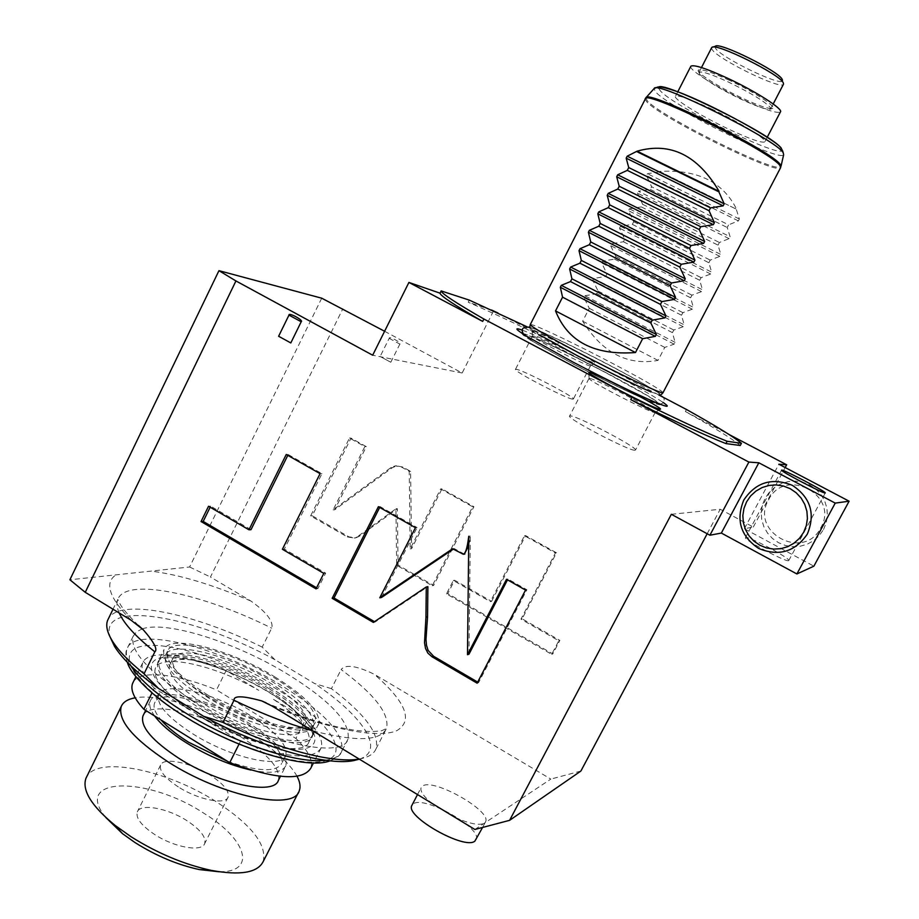 <?xml version="1.0" encoding="UTF-8"?>
<svg xmlns="http://www.w3.org/2000/svg" width="919" height="919" viewBox="0 0 919 919"><rect width="100%" height="100%" fill="white"/><g stroke="black" fill="none" stroke-linecap="round" stroke-linejoin="round"><path stroke-width="0.69" stroke-dasharray="4.59 3.45" d="M526.955 326.75L558.649 342.316L557.603 344.349L497.995 313M658.751 394.917L558.649 342.316M522.406 330.208C535.949 335.102 574.972 353.941 609.538 372.149C635.247 385.704 653.087 395.79 663.047 402.396M533.33 330.955C541.98 333.413 598.82 362.994 594.938 363.028L594.076 362.89C587.528 361.42 532.79 333.183 532.181 330.978L533.33 330.955M441.269 290.622L440.155 292.862M290.806 342.948L278.618 336.251M455.077 817.428C469.54 823.803 479.281 825.733 484.313 823.206L485.611 821.678C491.676 810.96 434.113 778.267 422.809 785.883L421.097 787.675C419.983 791.236 423.579 796.451 431.873 803.298M474.87 829.478L550.826 779.094L374.309 674.293C348.611 661.76 343.005 667.286 341.133 669.56C374.826 694.546 389.932 714.189 386.474 728.491C380.466 741.173 355.917 741.955 312.828 730.835M476.226 839.529C482.486 828.41 425.06 795.67 413.561 803.677L412.091 804.998M580.888 771.041L550.826 779.094M671.341 514.295L720.22 509.252L753.293 527.047L744.367 528.724L813.878 566.173M707.182 533.744L720.22 509.252M788.64 560.659C786.48 562.543 743.597 539.694 745.435 537.661L745.677 537.466C748.571 536.018 790.317 558.293 788.801 560.487L788.64 560.659M740.266 445.497C733.488 439.581 715.189 428.265 685.367 411.528L729.089 434.515M686.447 409.472L685.367 411.528M359.157 759.037L359.455 758.991C368.393 757.371 373.907 753.982 376.032 748.801C379.788 733.948 364.912 713.902 331.414 688.664L341.133 669.56M331.414 688.664L314.562 683.518L274.942 659.716L262.179 647.114L271.679 628.159C272.587 625.655 273.575 617.051 250.876 601.015L210.44 577.006L342.821 308.784M384.601 331.265L462.154 372.999L493.652 310.714M753.293 527.047L785.171 467.541M390.793 362.258L380.144 356.48L390.793 362.258L399.868 344.097C402.419 343.028 388.565 335.561 389.185 338.341L380.144 356.48M359.272 536.282L355.722 537.891L348.875 536.834L312.23 515.789L351.024 438.122L366.313 446.668L334.7 509.769L392.275 467.702L396.732 465.876L402.821 467.047L410.609 471.39L411.574 548.677L441.982 488.897L473.917 506.725L433.596 585.472L398.065 565.07L397.364 508.712L359.272 536.282L354.217 538.029L347.348 536.96L310.633 515.881L349.496 438.03L364.832 446.588L333.149 509.838L390.839 467.668L395.308 465.841L401.408 467.013L409.219 471.367L410.184 548.838L440.661 488.919L472.665 506.794L432.252 585.725L396.652 565.277L395.94 508.781L357.767 536.42M491.585 601.371L525.634 535.593L556.489 552.813L522.118 618.809L559.866 640.394L552.779 653.903L447.76 593.605L454.618 580.245L491.585 601.371L490.367 601.658L524.485 535.731L555.409 552.985L520.958 619.142L558.809 640.773L551.699 654.328L446.45 593.881L453.32 580.486L490.367 601.658M744.367 528.724L778.875 464.233M823.516 529.551L826.273 522.693L827.41 515.398L826.87 508.023L824.688 500.958L820.966 494.537L815.9 489.103L809.754 484.933L802.827 482.211L795.486 481.096L788.088 481.625L781.024 483.762L774.614 487.415L769.203 492.377L765.033 498.408L762.333 505.197L761.219 512.423L761.736 519.729L763.884 526.748L767.549 533.123L772.534 538.545L778.623 542.75L785.492 545.518L792.81 546.702L800.208 546.242L807.33 544.163L813.797 540.556L819.277 535.605L823.516 529.551M768.491 499.982C784.837 466.117 840 495.065 820.759 527.816C803.895 561.693 749.456 532.262 768.491 499.982M469.276 300.099L468.208 302.225C491.366 312.184 521.165 326.222 557.603 344.349M462.154 372.999L372.677 355.216M491.47 309.99L468.208 302.225M321.719 298.193L189.613 566.989L69.89 579.774M189.613 566.989L210.44 577.006M262.179 647.114C194.759 613.501 120.251 597.591 108.522 618.476M274.942 659.716C194.851 615.661 97.759 598.28 110.119 637.039M359.386 759.174C386.118 750.318 362.879 715.924 314.562 683.518M142.296 628.86C166.948 620.359 235.85 642.565 286.854 673.696C330.254 700.588 350.644 722.368 348.025 739.048C343.35 760.932 257.01 740.886 191.359 699.554C148.924 672.18 129.533 651.066 133.198 636.201L136.471 631.847L142.227 628.883M274.896 676.935C306.084 696.361 320.674 711.984 318.675 723.781C315.033 739.6 253.024 724.919 206.201 695.534C175.518 675.856 161.445 660.589 163.984 649.722C169.188 633.513 230.497 649.48 274.896 676.935M207.843 695.086C178.504 676.281 165.041 661.68 167.465 651.272C172.393 635.787 231.025 651.031 273.517 677.314C303.316 695.89 317.25 710.812 315.332 722.07C311.817 737.199 252.564 723.138 207.843 695.086M205.73 699.348C176.402 680.519 162.973 665.861 165.431 655.385C170.429 639.785 229.084 654.914 271.553 681.22C301.329 699.818 315.24 714.787 313.276 726.125C309.703 741.357 250.405 727.423 205.73 699.348M306.165 722.506C302.891 736.257 249.428 723.632 209.222 698.383C182.743 681.404 170.601 668.17 172.795 658.682C177.241 644.633 230.175 658.222 268.589 682.036C295.436 698.831 307.968 712.317 306.165 722.506L302.879 728.997C304.74 718.681 292.253 705.126 265.43 688.308C227.062 664.471 174.082 651.02 169.555 665.253C167.304 674.856 179.4 688.159 205.845 705.16C246.005 730.444 299.514 742.908 302.879 728.997M312.897 734.109C309.117 750.134 247.36 735.843 200.882 706.562C170.429 686.941 156.517 671.617 159.148 660.612C164.478 644.162 225.546 659.762 269.623 687.125C300.582 706.493 314.999 722.15 312.897 734.109L308.991 741.794C311.357 730.996 299.261 716.671 272.736 698.831L305.809 718.934L295.907 738.462L216.505 689.893L226.154 670.537L258.744 690.33C215.333 665.287 160.515 652.777 155.311 668.412C152.554 678.268 163.961 692.099 189.509 709.916L154.312 688.182L151.98 692.915M196.861 714.649L204.638 719.255L196.861 714.649M239.055 744.114L240.433 741.369L204.638 719.255C250.508 745.929 305.074 756.865 308.991 741.794M310.783 768.204C313.368 760.691 308.416 750.777 295.907 738.462M133.244 682.07C140.216 669.526 177.172 673.73 216.505 689.893M285.809 755.395C282.236 769.352 230.922 758.106 192.783 733.833C167.637 717.475 156.264 704.482 158.631 694.844C163.283 680.554 214.093 692.742 250.623 715.694C276.114 731.857 287.842 745.091 285.809 755.395L281.719 763.459C283.822 753.017 272.15 739.703 246.694 723.506C210.221 700.519 159.355 688.515 154.61 703.001C152.968 707.239 155.116 712.903 161.055 719.968M154.312 688.182C144.26 677.418 140.389 668.975 142.698 662.852C147.614 649.331 185.443 653.627 226.154 670.537M240.433 741.369C286.211 758.221 313.092 760.45 321.064 748.02C323.522 740.783 318.433 731.087 305.809 718.934M227.361 761.219C258.021 771.73 276.137 772.465 281.719 763.459M154.61 715.958C150.234 709.847 148.786 704.884 150.279 701.082C155.391 685.608 209.635 698.451 248.486 722.931C275.654 740.197 288.118 754.419 285.889 765.573L280.444 776.302M250.979 770.065C270.852 774.051 282.489 772.557 285.889 765.573M143.433 714.959C150.739 700.6 203.581 713.293 241.329 737.164C268.417 754.499 280.789 768.87 278.423 780.288M297.044 776.268C289.428 762.873 273.828 748.836 250.244 734.155C211.634 710.1 159.699 693.271 135.196 697.82M263.202 861.54C267.096 844.71 251.45 824.768 216.241 801.724C167.591 770.214 97.736 755.395 86.708 776.773M105.731 817.416C71.831 775.923 148.74 776.325 204.397 813.602C246.326 839.208 257.331 872.223 219.17 871.786M187.143 820.816C167.821 808.146 140.308 803.022 137.299 811.925C135.621 818.025 141.377 825.526 154.564 834.441C174.323 847.502 201.996 852.304 204.696 843.55C206.293 837.243 200.445 829.662 187.143 820.816M178.309 786.917C164.995 778.094 159.079 770.834 160.561 765.136C163.26 756.842 190.612 762.529 210.095 775.073C223.501 783.827 229.52 791.156 228.13 797.06C225.729 805.239 198.24 799.84 178.309 786.917M397.364 508.712L395.94 508.781M398.065 565.07L396.652 565.277M433.596 585.472L432.252 585.725M473.917 506.725L472.665 506.794M441.982 488.897L440.661 488.919M411.574 548.677L410.184 548.838M410.609 471.39L409.219 471.367M334.7 509.769L333.149 509.838M366.313 446.668L364.832 446.588M351.024 438.122L349.496 438.03M312.23 515.789L310.633 515.881M525.634 535.593L524.485 535.731M454.618 580.245L453.32 580.486M447.76 593.605L446.45 593.881M552.779 653.903L551.699 654.328M559.866 640.394L558.809 640.773M522.118 618.809L520.958 619.142M556.489 552.813L555.409 552.985M373.355 622.427L375.078 622.037L427.886 586.667M374.47 621.681L375.078 622.037M378.387 506.691L380.11 506.622L379.696 507.437M415.434 527.69L417.065 527.552L380.11 506.622M381.523 597.465L417.065 527.552M452.619 548.758L454.158 548.563L453.297 549.137M464.348 554.123L454.158 548.563M468.977 654.202L470.31 537.155L468.724 545.679M506.53 579.303L507.92 579.027L507.495 579.855M525.542 590.078L526.886 589.768L507.92 579.027M477.133 683.196L478.604 682.633L526.886 589.768M477.696 682.105L478.604 682.633M316.573 587.792L317.905 588.574L325.671 573.134L284.35 549.08L321.949 473.676L288.187 454.549L287.785 455.353M251.002 529.666L210.669 506.185L210.164 507.208M282.397 549.275L284.35 549.08M320.076 473.653L321.949 473.676M323.81 573.387L325.671 573.134M316.033 588.872L317.905 588.574M208.544 506.254L210.669 506.185M286.246 454.48L288.187 454.549M606.942 373.275L646.229 394.998C663.507 405.486 662.427 406.589 642.978 398.283C624.438 390.035 601.486 378.731 574.134 364.383L539.464 345.314C519.993 333.689 518.867 331.472 536.122 338.651C554.502 346.647 578.108 358.192 606.942 373.275M529.654 327.738C531.285 326.371 573.008 346.118 610.365 365.785C642.278 382.649 659.072 392.436 660.761 395.17L650.916 391.908C633.329 384.28 609.263 372.482 578.706 356.515L539.625 334.953L529.585 328.049M663.013 392.712L663.047 392.608C660.37 389.484 643.346 379.65 611.962 363.097C579.131 345.854 542.153 328.003 532.848 325.004L530.297 324.51M659.52 171.428L736.67 209.337L659.52 171.428C697.257 169.188 722.977 181.824 736.67 209.337M659.302 171.876L647.413 173.702L646.459 175.563L651.64 186.787L728.606 224.833L727.228 227.487L730.111 236.757L638.406 191.278L650.296 189.417L651.64 186.787M596.776 293.689L672.444 332.644L675.063 342.316L674.098 344.166L664.759 347.405L657.993 360.397C627.551 365.9 602.439 352.839 582.657 321.202L589.274 308.324L583.933 297.595L584.875 295.769L596.776 293.689L598.108 291.105L592.789 280.306L593.731 278.468L605.632 276.435L606.965 273.839L601.669 262.972L602.611 261.122L614.524 259.124L615.856 256.527L610.584 245.58L611.526 243.742L623.427 241.766L624.759 239.158L619.509 228.153L620.463 226.304L632.352 224.374L633.696 221.755L628.47 210.669L629.423 208.82L641.313 206.913L642.657 204.294L637.453 193.139L638.406 191.278M672.444 332.644L673.799 330.036L683.208 326.704L684.173 324.844L593.731 278.468M605.632 276.435L681.507 315.24L684.173 324.844M681.507 315.24L682.874 312.632L692.34 309.186L693.305 307.325L602.611 261.122M614.524 259.124L690.606 297.79L693.305 307.325M690.606 297.79L691.973 295.171L701.496 291.622L702.472 289.761L611.526 243.742M623.427 241.766L699.715 280.284L702.472 289.761M699.715 280.284L701.094 277.653L710.674 274.011L711.651 272.139L620.463 226.304M632.352 224.374L708.859 262.731L711.651 272.139M708.859 262.731L710.238 260.1L719.887 256.355L720.864 254.471L629.423 208.82M641.313 206.913L718.026 245.132L720.864 254.471M718.026 245.132L719.405 242.49L729.123 238.641L730.111 236.757M736.441 209.785L739.37 218.998L738.382 220.882L728.606 224.833M712.409 109.384C690.778 99.252 678.486 94.864 675.511 96.242C672.628 98.551 700.221 115.622 727.32 128.511C748.905 138.7 761.403 143.169 764.803 141.94C768.031 139.918 740.438 122.664 712.409 109.384M690.743 66.467C689.101 69.936 715.981 86.914 742.403 99.332C764.103 109.418 776.762 113.646 780.392 111.992M729.514 80.378C710.835 71.774 700.404 68.385 698.222 70.2C696.464 72.923 719.003 87.213 741.288 97.678C758.818 105.846 769.306 109.395 772.753 108.35C776.566 106.627 753.442 91.567 729.514 80.378M699.462 74.037L699.014 72.348C701.588 70.947 711.57 74.267 728.962 82.296C751.386 93.278 765.205 101.722 770.409 107.638L770.478 109.108C767.193 110.108 757.13 106.684 740.289 98.85C719.003 88.442 705.39 80.171 699.462 74.037M711.559 47.868L712.053 49.454C717.314 58.965 780.989 90.131 783.413 84.318M715.338 46.272L715.464 48.19C720.462 57.369 782.023 87.225 782.46 80.619L782.506 80.367M650.296 189.417L727.228 227.487M642.657 204.294L719.405 242.49M633.696 221.755L710.238 260.1M624.759 239.158L701.094 277.653M615.856 256.527L691.973 295.171M606.965 273.839L682.874 312.632M598.108 291.105L673.799 330.036M589.274 308.324L664.759 347.405M657.993 360.397L582.657 321.202M589.998 378.421C597.649 379.892 656.603 410.609 655.19 412.413L654.477 412.493C648.803 412.011 590.124 381.661 589.113 378.685L589.998 378.421M634.73 450.264C628.286 450.586 567.034 418.49 569.55 416.135L570.642 415.928C578.706 416.548 637.384 447.358 635.523 450.023L634.73 450.264M533.514 336.308C541.176 338.376 591.756 364.613 590.469 365.865L589.596 365.831C583.45 364.521 533.031 338.514 532.446 336.354L533.514 336.308M572.434 399.11C565.679 398.387 513.33 371.115 515.433 369.427L516.65 369.369C524.623 370.794 575.007 397.088 573.387 398.995L572.434 399.11M271.967 705.964C329.071 729.663 378.123 738.635 396.64 730.766C413.55 720.898 406.106 702.082 374.309 674.293M131.176 620.279C109.12 597.787 104.077 582.635 116.07 574.846M119.194 612.973C116.851 607.608 116.38 603.094 117.793 599.441C125.788 576.96 202.191 593.421 271.679 628.159M250.876 601.015C212.484 584.564 179.171 574.593 150.946 571.113M325.211 760.22C334.252 759.105 339.789 756.096 341.811 751.191C344.614 734.166 324.361 712.168 281.053 685.206C220.204 647.516 135.082 625.425 127.132 648.596C125.386 653.053 126.615 658.774 130.82 665.77M277.435 689.526C230.83 661.221 169.774 641.014 142.525 646.172C114.542 650.824 131.796 683.495 184.891 716.28C237.676 749.192 307.176 769.502 328.175 759.749C350.024 750.513 324.304 717.716 277.435 689.526M268.796 692.03C231.45 669.285 182.444 653.248 161.342 657.682C139.654 661.737 154.139 687.653 195.621 713.178C236.838 738.807 291.116 754.913 308.313 747.606C326.153 740.68 306.372 714.683 268.796 692.03M269.014 688.641C224.707 661.117 163.295 645.471 157.907 662.059C155.242 673.156 169.222 688.584 199.825 708.319C246.545 737.785 308.669 752.098 312.494 735.947C314.62 723.885 300.134 708.112 269.014 688.641M389.185 338.341L399.868 344.097M348.875 536.834L347.348 536.96M402.821 467.047L401.408 467.013M392.275 467.702L390.839 467.668M461.981 554.065L463.486 553.858M468.816 537.316L470.31 537.155M660.198 404.291C660.681 405.336 657.567 404.498 650.847 401.775C632.502 394.056 606.793 381.546 573.709 364.223L531.63 340.765C524.289 336.228 521.234 333.838 522.452 333.586M523.106 333.62C529.022 334.263 570.515 353.918 607.344 373.355C637.246 389.174 654.776 399.363 659.922 403.901M645.138 98.976L646.631 101.653C659.67 117.184 776.923 175.288 780.518 167.832L780.702 167.442M645.931 97.747L647.229 100.757C660.244 116.334 777.485 174.403 780.897 166.81L781.058 166.098M781.495 148.637C782.85 149.831 783.562 151.888 783.631 154.806C780.277 162.663 667.424 106.891 655.281 91.544L654.133 88.546M781.196 148.476C792.81 164.409 672.685 106.627 660.049 90.453L658.797 88.362M739.37 218.998L647.413 173.702M738.382 220.882L646.459 175.563M729.123 238.641L637.453 193.139M719.887 256.355L628.47 210.669M710.674 274.011L619.509 228.153M701.496 291.622L610.584 245.58M692.34 309.186L601.669 262.972M683.208 326.704L592.789 280.306M675.063 342.316L584.875 295.769M674.098 344.166L583.933 297.595M482.578 827.445L485.611 821.678M417.513 794.556L421.097 787.675M138.413 625.425C119.78 607.034 119.964 603.059 119.206 602.29L117.793 599.441L113.026 609.228M376.032 748.801L386.474 728.491L381.592 730.789C373.826 731.88 364.452 731.627 353.47 730.031C329.611 726.297 300.479 717.222 266.073 702.794M348.025 739.048L341.811 751.191C340.96 754.752 337.055 757.957 330.082 760.817M133.198 636.201L127.132 648.596C125.432 651.376 125.512 655.959 127.373 662.335M318.675 723.781L312.494 735.947C313.356 735.614 312.644 732.971 310.369 728.009C309.037 725.148 305.016 720.439 298.296 713.891C290.209 706.619 280.203 699.302 268.302 691.95C241.835 676.315 216.034 665.609 190.876 659.831C153.312 654.385 159.722 662.185 157.907 662.059L163.984 649.722M167.465 651.272L165.431 655.385M315.332 722.07L313.276 726.125M172.795 658.682L169.555 665.253M159.148 660.612L155.311 668.412M142.698 662.852L135.897 676.671M321.064 748.02L313.471 762.919M158.631 694.844L154.61 703.001M150.279 701.082L145.684 710.41M299.18 790.96L298.468 792.35M160.561 765.136L137.299 811.925M228.13 797.06L204.696 843.55M355.722 537.891L354.217 538.029M396.732 465.876L395.308 465.841M781.564 470.183L745.435 537.661M825.262 492.975L788.801 560.487M470.275 536.099L468.782 536.259M657.177 403.085L650.847 401.775C632.272 394.021 606.574 381.546 573.778 364.349L531.63 340.765L527.047 336.492M646.229 394.998L606.988 373.355C577.982 358.192 554.352 346.624 536.122 338.651M642.978 398.283C666.769 408.404 661.565 402.005 663.989 400.454C664.747 398.743 663.116 396.307 659.084 393.137L637.775 380.386L610.733 365.796C577.293 348.278 539.901 330.059 529.758 327.221M539.464 345.314C529.987 339.743 524.703 336.078 523.623 334.344M677.774 91.82L675.511 96.242M767.227 137.287L764.803 141.94M698.934 72.498L698.222 70.2M699.014 72.348L701.473 67.558M770.478 109.108L772.753 108.35M770.604 108.982L773.201 103.973M782.46 80.619L783.539 84.088M712.788 47.122L711.903 47.42M655.075 412.528L660.267 409.219M589.113 378.685L588.826 372.574M588.999 378.444L569.55 416.135M655.19 412.413L635.523 450.023M590.4 365.957L594.938 363.028M532.446 336.354L532.181 330.978M532.365 336.193L515.433 369.427M590.469 365.865L573.387 398.995"/><path stroke-width="1.38" d="M658.751 394.917L686.447 409.472C716.292 426.175 734.614 437.455 741.426 443.303L727.124 441.269C707.182 433.377 675.488 418.696 632.031 397.238L483.888 319.031C455.617 302.742 441.384 293.379 441.154 290.921L469.276 300.099L526.955 326.75M663.047 402.396C670.192 407.301 668.228 407.531 657.177 403.085C637.235 394.676 609.171 380.994 572.962 362.063L527.047 336.492C515.283 329.186 513.744 327.084 522.406 330.208M589.791 372.333C598.476 374.171 665.103 409.024 660.267 409.219L659.635 409.185C653.627 408.587 589.895 375.63 588.826 372.574L589.791 372.333M482.682 321.409C454.445 305.085 440.224 295.677 440.029 293.172L408.909 282.432L482.682 321.409L483.888 319.031M785.171 467.541L786.641 464.784L778.875 464.233L849.11 501.2L813.878 566.173L796.888 573.961L721.346 533.066L709.916 535.226L671.341 514.295L509.608 820.334L474.87 829.478L271.967 705.964L261.662 700.887C242.788 695.694 233.587 695.488 234.023 700.267L222.938 722.414C277.745 749.318 333.942 763.781 359.157 759.037M709.916 535.226L748.87 462.073L630.767 399.662C674.224 421.097 705.941 435.732 725.907 443.578L740.266 445.497L741.426 443.303M632.031 397.238L630.767 399.662M235.942 280.95L85.249 592.318L69.89 579.774L218.952 270.668L235.942 280.95L372.677 355.216L408.909 282.432M85.249 592.318L131.176 620.279L143.341 629.86C154.036 642.163 157.873 649.492 154.84 651.835C135.943 636.798 124.065 623.84 119.194 612.973M108.522 618.476L107.649 620.268C105.582 625.563 107.132 632.433 112.279 640.865C118.379 650.652 128.97 661.634 144.042 673.788L154.84 651.835M144.042 673.788L158.562 688.469L203.708 716.326L222.938 722.414M301.202 321.765L290.806 342.948L278.618 336.251L288.968 315.114C288.233 311.874 304.097 320.49 301.202 321.765L288.968 315.114M425.945 617.177L424.509 642.772L425.508 648.366L427.886 653.133L432.068 656.809L477.133 683.196L525.542 590.078L506.53 579.303L467.484 654.696L468.782 536.259C468.552 536.42 467.22 552.951 463.337 554.26L452.619 548.758L379.8 597.787L415.434 527.69L378.387 506.691L332.173 598.315L373.355 622.427L426.29 586.954L425.945 617.177L427.553 616.798L425.991 639.302L426.462 645.195L428.105 650.388L433.653 656.315L477.696 682.105M282.397 549.275L320.076 473.653L286.246 454.48L248.969 529.803L208.544 506.254L201.043 521.533L316.033 588.872L323.81 573.387L282.397 549.275M412.091 804.998L411.815 805.538C404.923 816.405 464.83 850.305 474.882 841.115L482.578 827.445M455.077 817.428L431.873 803.298M509.608 820.334L580.888 771.041L707.182 533.744M721.346 533.066L758.83 462.785L748.87 462.073M786.641 464.784L729.089 434.515M849.11 501.2L835.233 503.107L758.83 462.785M825.182 492.998C823.596 493.813 780.288 471.16 781.564 470.183L781.747 470.103C784.091 469.712 826.238 491.768 825.296 492.917L825.182 492.998M727.124 441.269L725.907 443.578M218.952 270.668L321.719 298.193L384.601 331.265M497.995 313L491.47 309.99M796.888 573.961L835.233 503.107M743.793 500.039C755.877 482.142 772.086 477.248 792.396 485.358C810.615 497.593 815.612 513.813 807.364 534.019C795.004 551.951 778.726 556.73 758.554 548.379C740.599 536.11 735.682 519.993 743.793 500.039M803.631 532.331L806.319 525.634L807.422 518.5L806.905 511.286L804.768 504.37L801.138 498.087L796.199 492.768L790.202 488.678L783.447 486.025L776.291 484.922L769.077 485.439L762.173 487.529L755.923 491.091L750.639 495.938L746.584 501.843L743.942 508.483L742.851 515.559L743.368 522.704L745.458 529.562L749.031 535.811L753.902 541.119L759.829 545.231L766.538 547.942L773.672 549.102L780.897 548.666L787.836 546.633L794.142 543.106L799.496 538.258L803.631 532.331M110.119 637.039L114.565 646.482C122.342 658.912 137.011 672.903 158.562 688.469M203.708 716.326C261.272 747.606 326.498 766.159 353.551 760.633L359.386 759.174M239.055 744.114L229.716 762.69L143.892 709.296C133.956 698.36 130.188 689.721 132.612 683.368L133.244 682.07M229.716 762.69C275.528 779.301 302.546 781.139 310.783 768.204L313.471 762.919M151.98 692.915L143.892 709.296M227.361 761.219L188.59 742.23C176.482 734.626 167.304 727.205 161.055 719.968M250.979 770.065C229.693 765.171 208.199 756.107 186.5 742.908C171.6 733.511 160.974 724.528 154.61 715.958M280.444 776.302L278.423 780.288C274.344 795.739 219.4 784.366 178.837 758.29C152.152 740.737 140.182 726.642 142.927 715.993L143.433 714.959M135.196 697.82C127.81 699.106 123.157 702.001 121.228 706.516C117.552 720.358 133.186 738.83 168.131 761.908C221.766 796.463 294.057 811.178 299.18 790.96C300.789 786.94 300.076 782.046 297.044 776.268M86.708 776.773L85.949 778.29C81.791 790.363 91.544 806.101 115.22 825.492L130.935 836.658C157.206 853.188 183.915 864.411 211.06 870.339C240.227 875.715 257.607 872.786 263.202 861.54L298.468 792.35M219.17 871.786L199.308 869.569C177.482 864.825 156.069 855.83 135.07 842.597L122.468 833.636L115.22 825.492M105.731 817.416L122.468 833.636M426.29 586.954L427.886 586.667L427.553 616.798M332.173 598.315L334.011 597.993L374.47 621.681M379.696 507.437L334.011 597.993M379.8 597.787L381.523 597.465L453.297 549.137M468.724 545.679L464.348 554.123M467.484 654.696L468.977 654.202L507.495 579.855M210.164 507.208L203.191 521.429L316.573 587.792M287.785 455.353L251.002 529.666L248.969 529.803M201.043 521.533L203.191 521.429M530.297 324.51L529.654 327.738M530.274 324.786C533.02 327.819 549.596 337.376 580.038 353.493C615.856 372.367 655.488 391.31 661.68 392.62L663.013 392.712L660.761 395.17M636.867 151.646L718.853 191.818L724.183 203.846L723.138 205.845L626.184 158.16L627.195 156.184L637.108 151.175C670.353 141.744 697.682 155.127 719.095 191.347L637.108 151.175M709.043 210.727L714.408 222.674L713.362 224.661L616.695 176.77L617.694 174.794L627.298 170.371L709.043 210.727L710.513 207.889L723.138 205.845M699.267 229.566L704.655 241.433L703.621 243.42L607.229 195.322L608.229 193.358L617.763 189.05L699.267 229.566L700.737 226.74L713.362 224.661M689.526 248.36L694.936 260.134L693.902 262.11L597.798 213.817L598.797 211.864L608.263 207.66L689.526 248.36L690.985 245.545L703.621 243.42M679.807 267.084L685.241 278.779L684.218 280.755L588.39 232.266L589.389 230.313L598.786 226.223L679.807 267.084L681.266 264.281L693.902 262.11M670.112 285.763L675.58 297.377L674.557 299.353L579.004 250.657L580.004 248.704L589.332 244.73L670.112 285.763L671.571 282.96L684.218 280.755M660.462 304.384L665.942 315.918L664.919 317.882L569.654 268.991L570.653 267.05L579.912 263.179L660.462 304.384L661.91 301.593L674.557 299.353M650.824 322.948L656.338 334.401L655.327 336.365L560.337 287.268L561.325 285.338L570.515 281.582L650.824 322.948L652.272 320.168L664.919 317.882M635.477 352.54L555.535 310.909C567.758 341.65 594.409 355.538 635.477 352.54L642.668 338.686L655.327 336.365M555.535 310.909L562.554 297.182L642.668 338.686M560.337 287.268L562.554 297.182M570.515 281.582L571.928 278.825L652.272 320.168M569.654 268.991L571.928 278.825M579.912 263.179L581.325 260.422L661.91 301.593M579.004 250.657L581.325 260.422M589.332 244.73L590.745 241.961L671.571 282.96M588.39 232.266L590.745 241.961M598.786 226.223L600.199 223.443L681.266 264.281M597.798 213.817L600.199 223.443M608.263 207.66L609.688 204.868L690.985 245.545M607.229 195.322L609.688 204.868M617.763 189.05L619.199 186.247L700.737 226.74M616.695 176.77L619.199 186.247M627.298 170.371L628.734 167.568L710.513 207.889M626.184 158.16L628.734 167.568M767.227 137.287L780.392 111.992C783.884 109.464 756.452 91.728 728.285 78.563C706.527 68.534 694.063 64.41 690.881 66.191L690.743 66.467M773.201 103.973L783.539 84.088L783.275 82.859C780.185 74.393 715.464 42.297 711.903 47.42L711.559 47.868M782.506 80.367L782.218 79.459C779.289 71.452 718.773 41.458 715.338 46.272L712.788 47.122M312.828 730.835C288.084 723.931 261.823 713.741 234.023 700.267M130.82 665.77C139.722 679.899 157.746 695.499 184.891 712.57C233.07 742.805 297.848 764.263 325.211 760.22M432.068 656.809L433.653 656.315M522.452 333.586L523.106 333.62M663.047 392.608L780.518 167.832L780.128 165.948C774.154 153.439 646.229 89.683 645.31 98.643L645.138 98.976M780.702 167.442L780.495 164.926C774.579 152.416 647.079 88.856 645.931 97.747L530.229 324.648M645.931 97.747L654.133 88.546C655.649 79.631 777.692 140.366 783.264 152.91L783.631 154.806L781.058 166.098M658.797 88.362C652.8 75.611 775.142 135.552 781.196 148.476M724.183 203.846L627.195 156.184M714.408 222.674L617.694 174.794M704.655 241.433L608.229 193.358M694.936 260.134L598.797 211.864M685.241 278.779L589.389 230.313M675.58 297.377L580.004 248.704M665.942 315.918L570.653 267.05M656.338 334.401L561.325 285.338M441.154 290.921L440.029 293.172M411.815 805.538L417.513 794.556M143.341 629.86L138.413 625.425M107.649 620.268L113.026 609.228M114.565 646.482L112.279 640.865M353.551 760.633L359.191 759.06M266.073 702.794L261.662 700.887M330.082 760.817C307.245 770.225 236.505 749.192 184.214 716.165C152.095 696.751 130.176 673.638 127.373 662.335M135.897 676.671L132.612 683.368M145.684 710.41L142.927 715.993M121.228 706.516L85.949 778.29M199.308 869.569L211.06 870.339M464.842 554.054L463.337 554.26M650.916 391.908C633.547 384.314 609.458 372.482 578.648 356.411M523.623 334.344C520.533 329.002 522.578 326.624 529.758 327.221M578.476 356.319L539.625 334.953M654.133 88.546L657.797 86.983C658.532 87.351 658.28 85.157 676.958 91.509C711.869 104.111 778.83 141.469 781.495 148.637M690.881 66.191L677.774 91.82M701.473 67.558L711.685 47.616"/></g></svg>
